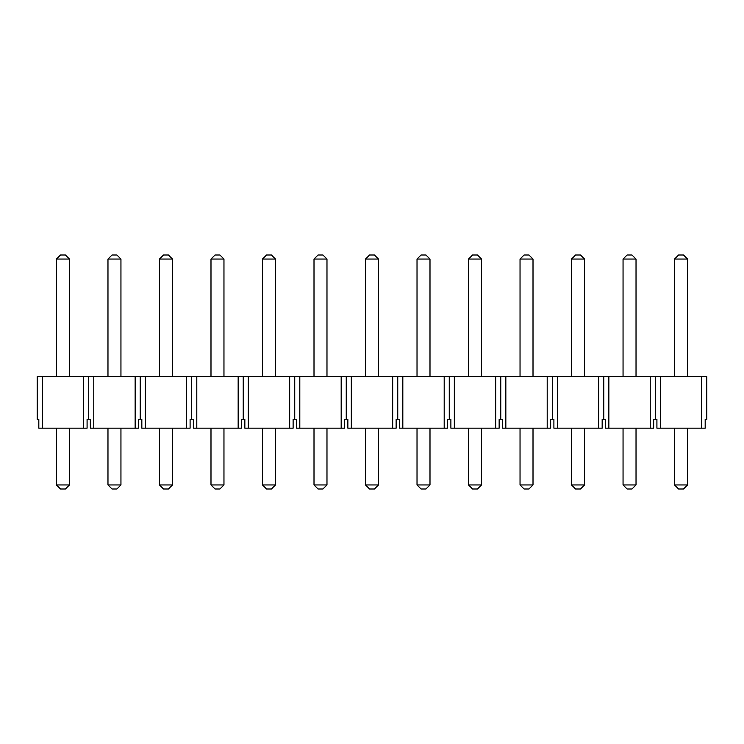 <?xml version="1.0" encoding="UTF-8"?>
<svg xmlns="http://www.w3.org/2000/svg" width="744" height="744" viewBox="0 0 744 744"><rect width="100%" height="100%" fill="white"/><g stroke="black" fill="none" stroke-linecap="round" stroke-linejoin="round"><path stroke-width="1.12" d="M65.388 489.003L60.524 489.003L56.46 484.949L56.46 428.172L56.46 484.949L69.443 484.949L69.443 428.172L69.443 484.949L65.388 489.003L69.443 484.949L56.46 484.949L60.524 489.003L65.388 489.003M56.46 376.669L56.46 259.052L56.46 376.669M60.524 254.997L65.388 254.997L60.524 254.997L56.46 259.052L69.443 259.052L69.443 376.669L69.443 259.052L56.46 259.052L60.524 254.997M69.443 259.052L65.388 254.997L69.443 259.052M116.892 489.003L112.028 489.003L107.973 484.949L107.973 428.172L107.973 484.949L120.947 484.949L120.947 428.172L120.947 484.949L116.892 489.003L120.947 484.949L107.973 484.949L112.028 489.003L116.892 489.003M107.973 376.669L107.973 259.052L107.973 376.669M112.028 254.997L116.892 254.997L112.028 254.997L107.973 259.052L120.947 259.052L120.947 376.669L120.947 259.052L107.973 259.052L112.028 254.997M120.947 259.052L116.892 254.997L120.947 259.052M168.404 489.003L163.531 489.003L159.476 484.949L159.476 428.172L159.476 484.949L172.459 484.949L172.459 428.172L172.459 484.949L168.404 489.003L172.459 484.949L159.476 484.949L163.531 489.003L168.404 489.003M159.476 376.669L159.476 259.052L159.476 376.669M163.531 254.997L168.404 254.997L163.531 254.997L159.476 259.052L172.459 259.052L172.459 376.669L172.459 259.052L159.476 259.052L163.531 254.997M172.459 259.052L168.404 254.997L172.459 259.052M219.908 489.003L215.044 489.003L210.989 484.949L210.989 428.172L210.989 484.949L223.963 484.949L223.963 428.172L223.963 484.949L219.908 489.003L223.963 484.949L210.989 484.949L215.044 489.003L219.908 489.003M210.989 376.669L210.989 259.052L210.989 376.669M215.044 254.997L219.908 254.997L215.044 254.997L210.989 259.052L223.963 259.052L223.963 376.669L223.963 259.052L210.989 259.052L215.044 254.997M223.963 259.052L219.908 254.997L223.963 259.052M271.421 489.003L266.547 489.003L262.493 484.949L262.493 428.172L262.493 484.949L275.475 484.949L275.475 428.172L275.475 484.949L271.421 489.003L275.475 484.949L262.493 484.949L266.547 489.003L271.421 489.003M262.493 376.669L262.493 259.052L262.493 376.669M266.547 254.997L271.421 254.997L266.547 254.997L262.493 259.052L275.475 259.052L275.475 376.669L275.475 259.052L262.493 259.052L266.547 254.997M275.475 259.052L271.421 254.997L275.475 259.052M322.924 489.003L318.06 489.003L314.005 484.949L314.005 428.172L314.005 484.949L326.979 484.949L326.979 428.172L326.979 484.949L322.924 489.003L326.979 484.949L314.005 484.949L318.06 489.003L322.924 489.003M314.005 376.669L314.005 259.052L314.005 376.669M318.06 254.997L322.924 254.997L318.06 254.997L314.005 259.052L326.979 259.052L326.979 376.669L326.979 259.052L314.005 259.052L318.06 254.997M326.979 259.052L322.924 254.997L326.979 259.052M374.437 489.003L369.563 489.003L365.509 484.949L365.509 428.172L365.509 484.949L378.491 484.949L378.491 428.172L378.491 484.949L374.437 489.003L378.491 484.949L365.509 484.949L369.563 489.003L374.437 489.003M365.509 376.669L365.509 259.052L365.509 376.669M369.563 254.997L374.437 254.997L369.563 254.997L365.509 259.052L378.491 259.052L378.491 376.669L378.491 259.052L365.509 259.052L369.563 254.997M378.491 259.052L374.437 254.997L378.491 259.052M425.94 489.003L421.076 489.003L417.021 484.949L417.021 428.172L417.021 484.949L429.995 484.949L429.995 428.172L429.995 484.949L425.94 489.003L429.995 484.949L417.021 484.949L421.076 489.003L425.94 489.003M417.021 376.669L417.021 259.052L417.021 376.669M421.076 254.997L425.94 254.997L421.076 254.997L417.021 259.052L429.995 259.052L429.995 376.669L429.995 259.052L417.021 259.052L421.076 254.997M429.995 259.052L425.94 254.997L429.995 259.052M477.453 489.003L472.579 489.003L468.525 484.949L468.525 428.172L468.525 484.949L481.508 484.949L481.508 428.172L481.508 484.949L477.453 489.003L481.508 484.949L468.525 484.949L472.579 489.003L477.453 489.003M468.525 376.669L468.525 259.052L468.525 376.669M472.579 254.997L477.453 254.997L472.579 254.997L468.525 259.052L481.508 259.052L481.508 376.669L481.508 259.052L468.525 259.052L472.579 254.997M481.508 259.052L477.453 254.997L481.508 259.052M528.956 489.003L524.092 489.003L520.037 484.949L520.037 428.172L520.037 484.949L533.011 484.949L533.011 428.172L533.011 484.949L528.956 489.003L533.011 484.949L520.037 484.949L524.092 489.003L528.956 489.003M520.037 376.669L520.037 259.052L520.037 376.669M524.092 254.997L528.956 254.997L524.092 254.997L520.037 259.052L533.011 259.052L533.011 376.669L533.011 259.052L520.037 259.052L524.092 254.997M533.011 259.052L528.956 254.997L533.011 259.052M580.469 489.003L575.596 489.003L571.541 484.949L571.541 428.172L571.541 484.949L584.524 484.949L584.524 428.172L584.524 484.949L580.469 489.003L584.524 484.949L571.541 484.949L575.596 489.003L580.469 489.003M571.541 376.669L571.541 259.052L571.541 376.669M575.596 254.997L580.469 254.997L575.596 254.997L571.541 259.052L584.524 259.052L584.524 376.669L584.524 259.052L571.541 259.052L575.596 254.997M584.524 259.052L580.469 254.997L584.524 259.052M631.972 489.003L627.108 489.003L623.054 484.949L623.054 428.172L623.054 484.949L636.027 484.949L636.027 428.172L636.027 484.949L631.972 489.003L636.027 484.949L623.054 484.949L627.108 489.003L631.972 489.003M623.054 376.669L623.054 259.052L623.054 376.669M627.108 254.997L631.972 254.997L627.108 254.997L623.054 259.052L636.027 259.052L636.027 376.669L636.027 259.052L623.054 259.052L627.108 254.997M636.027 259.052L631.972 254.997L636.027 259.052M683.476 489.003L678.612 489.003L674.557 484.949L674.557 428.172L674.557 484.949L687.54 484.949L687.54 428.172L687.54 484.949L683.476 489.003L687.54 484.949L674.557 484.949L678.612 489.003L683.476 489.003M674.557 376.669L674.557 259.052L674.557 376.669M678.612 254.997L683.476 254.997L678.612 254.997L674.557 259.052L687.54 259.052L687.54 376.669L687.54 259.052L674.557 259.052L678.612 254.997M687.54 259.052L683.476 254.997L687.54 259.052M660.365 376.669L706.8 376.669L706.8 419.291L705.182 419.291L706.8 419.291L706.8 376.669L701.731 376.669L701.731 428.172L656.915 428.172L660.365 428.172L660.365 376.669L655.297 376.669L660.365 376.669L660.365 428.172L705.182 428.172L701.731 428.172L701.731 376.669L660.365 376.669M37.2 376.669L655.297 376.669L650.219 376.669L650.219 428.172L605.411 428.172L608.852 428.172L608.852 376.669L598.715 376.669L598.715 428.172L553.899 428.172L557.349 428.172L557.349 376.669L547.203 376.669L547.203 428.172L502.395 428.172L505.836 428.172L505.836 376.669L495.699 376.669L495.699 428.172L450.883 428.172L454.333 428.172L454.333 376.669L444.196 376.669L444.196 428.172L399.379 428.172L402.82 428.172L402.82 376.669L392.683 376.669L392.683 428.172L347.867 428.172L351.317 428.172L351.317 376.669L341.18 376.669L341.18 428.172L296.363 428.172L299.804 428.172L299.804 376.669L289.667 376.669L289.667 428.172L244.85 428.172L248.301 428.172L248.301 376.669L238.164 376.669L238.164 428.172L193.347 428.172L196.797 428.172L196.797 376.669L186.651 376.669L186.651 428.172L141.834 428.172L145.285 428.172L145.285 376.669L135.148 376.669L135.148 428.172L90.331 428.172L93.781 428.172L93.781 376.669L83.635 376.669L83.635 428.172L38.818 428.172L42.269 428.172L42.269 376.669L37.2 376.669L37.2 419.291L37.2 376.669M38.818 419.291L37.2 419.291L38.818 419.291L38.818 428.172L38.818 419.291M656.915 419.291L653.669 419.291L655.297 419.291L655.297 376.669L655.297 419.291L656.915 419.291L656.915 428.172L656.915 419.291M605.411 419.291L602.166 419.291L603.784 419.291L603.784 376.669L603.784 419.291L605.411 419.291L605.411 428.172L605.411 419.291M553.899 419.291L550.653 419.291L552.281 419.291L552.281 376.669L552.281 419.291L553.899 419.291L553.899 428.172L553.899 419.291M502.395 419.291L499.15 419.291L500.768 419.291L500.768 376.669L500.768 419.291L502.395 419.291L502.395 428.172L502.395 419.291M450.883 419.291L447.637 419.291L449.264 419.291L449.264 376.669L449.264 419.291L450.883 419.291L450.883 428.172L450.883 419.291M399.379 419.291L396.134 419.291L397.752 419.291L397.752 376.669L397.752 419.291L399.379 419.291L399.379 428.172L399.379 419.291M347.867 419.291L344.621 419.291L346.248 419.291L346.248 376.669L346.248 419.291L347.867 419.291L347.867 428.172L347.867 419.291M296.363 419.291L293.117 419.291L294.736 419.291L294.736 376.669L294.736 419.291L296.363 419.291L296.363 428.172L296.363 419.291M244.85 419.291L241.605 419.291L243.232 419.291L243.232 376.669L243.232 419.291L244.85 419.291L244.85 428.172L244.85 419.291M193.347 419.291L190.101 419.291L191.72 419.291L191.72 376.669L191.72 419.291L193.347 419.291L193.347 428.172L193.347 419.291M141.834 419.291L138.589 419.291L140.216 419.291L140.216 376.669L140.216 419.291L141.834 419.291L141.834 428.172L141.834 419.291M90.331 419.291L87.085 419.291L88.703 419.291L88.703 376.669L88.703 419.291L90.331 419.291L90.331 428.172L90.331 419.291M87.085 428.172L83.635 428.172L87.085 428.172L87.085 419.291L87.085 428.172M138.589 428.172L135.148 428.172L138.589 428.172L138.589 419.291L138.589 428.172M190.101 428.172L186.651 428.172L190.101 428.172L190.101 419.291L190.101 428.172M241.605 428.172L238.164 428.172L241.605 428.172L241.605 419.291L241.605 428.172M293.117 428.172L289.667 428.172L293.117 428.172L293.117 419.291L293.117 428.172M344.621 428.172L341.18 428.172L344.621 428.172L344.621 419.291L344.621 428.172M396.134 428.172L392.683 428.172L396.134 428.172L396.134 419.291L396.134 428.172M447.637 428.172L444.196 428.172L447.637 428.172L447.637 419.291L447.637 428.172M499.15 428.172L495.699 428.172L499.15 428.172L499.15 419.291L499.15 428.172M550.653 428.172L547.203 428.172L550.653 428.172L550.653 419.291L550.653 428.172M602.166 428.172L598.715 428.172L602.166 428.172L602.166 419.291L602.166 428.172M653.669 428.172L650.219 428.172L653.669 428.172L653.669 419.291L653.669 428.172M705.182 428.172L705.182 419.291L705.182 428.172M608.852 428.172L650.219 428.172L650.219 376.669L608.852 376.669L608.852 428.172M557.349 428.172L598.715 428.172L598.715 376.669L557.349 376.669L557.349 428.172M505.836 428.172L547.203 428.172L547.203 376.669L505.836 376.669L505.836 428.172M454.333 428.172L495.699 428.172L495.699 376.669L454.333 376.669L454.333 428.172M402.82 428.172L444.196 428.172L444.196 376.669L402.82 376.669L402.82 428.172M351.317 428.172L392.683 428.172L392.683 376.669L351.317 376.669L351.317 428.172M299.804 428.172L341.18 428.172L341.18 376.669L299.804 376.669L299.804 428.172M248.301 428.172L289.667 428.172L289.667 376.669L248.301 376.669L248.301 428.172M196.797 428.172L238.164 428.172L238.164 376.669L196.797 376.669L196.797 428.172M145.285 428.172L186.651 428.172L186.651 376.669L145.285 376.669L145.285 428.172M93.781 428.172L135.148 428.172L135.148 376.669L93.781 376.669L93.781 428.172M42.269 428.172L83.635 428.172L83.635 376.669L42.269 376.669L42.269 428.172"/></g></svg>
